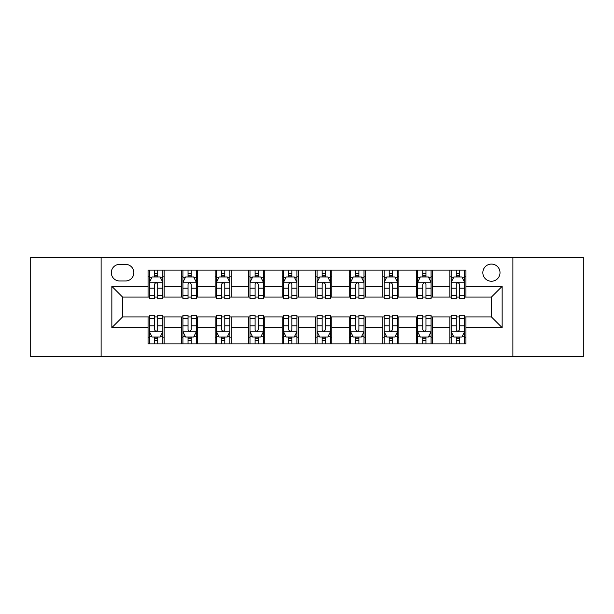 <?xml version="1.0" encoding="UTF-8"?>
<svg xmlns="http://www.w3.org/2000/svg" width="614" height="614" viewBox="0 0 614 614"><rect width="100%" height="100%" fill="white"/><g stroke="black" fill="none" stroke-linecap="round" stroke-linejoin="round"><path stroke-width="0.92" d="M491.423 264.081A8.581 8.581 0 0 0 482.842 272.662A8.581 8.581 0 0 0 491.423 281.25A8.581 8.581 0 0 0 500.011 272.662A8.581 8.581 0 0 0 491.423 264.081M512.882 356.627L583.3 356.627L583.3 257.373L512.882 257.373L512.882 356.627L101.118 356.627L101.118 257.373L30.7 257.373L30.7 356.627L101.118 356.627M119.623 280.982L125.525 280.982A8.312 8.312 0 0 0 133.844 272.662A8.312 8.312 0 0 0 125.525 264.35L119.623 264.35A8.312 8.312 0 0 0 111.311 272.662A8.312 8.312 0 0 0 119.623 280.982M512.882 257.373L101.118 257.373M148.058 327.653L111.848 327.653L111.848 286.347L148.058 286.347L148.058 297.076L122.577 297.076L122.577 316.924L148.058 316.924L148.058 343.886L465.942 343.886L465.942 316.924L491.423 316.924L491.423 297.076L465.942 297.076L465.942 286.347L502.152 286.347L502.152 327.653L465.942 327.653M465.942 286.347L465.942 270.114L148.058 270.114L148.058 286.347M449.847 270.114L449.847 297.076L451.183 297.076M456.279 297.076L459.502 297.076M464.598 297.076L465.942 297.076M449.847 297.076L431.066 297.076M416.315 270.114L416.315 297.076L417.65 297.076M422.754 297.076L425.97 297.076M416.315 297.076L397.534 297.076M382.783 270.114L382.783 297.076L384.126 297.076M389.222 297.076L392.438 297.076M382.783 297.076L364.002 297.076M349.251 270.114L349.251 297.076L350.594 297.076M355.69 297.076L358.906 297.076M349.251 297.076L330.47 297.076M315.719 270.114L315.719 297.076L317.062 297.076M322.158 297.076L325.374 297.076M315.719 297.076L296.938 297.076M282.187 270.114L282.187 297.076L283.53 297.076M288.626 297.076L291.842 297.076M282.187 297.076L263.406 297.076M248.655 270.114L248.655 297.076L249.998 297.076M255.094 297.076L258.31 297.076M248.655 297.076L229.874 297.076M215.123 270.114L215.123 297.076L216.466 297.076M221.562 297.076L224.778 297.076M215.123 297.076L196.35 297.076M181.59 270.114L181.59 297.076L182.934 297.076M188.03 297.076L191.246 297.076M181.59 297.076L162.817 297.076M148.058 297.076L149.402 297.076M154.498 297.076L157.721 297.076M148.058 316.924L149.402 316.924M154.498 316.924L157.721 316.924M162.817 316.924L164.153 316.924L164.153 343.886M182.934 316.924L164.153 316.924M188.03 316.924L191.246 316.924M196.35 316.924L197.685 316.924L197.685 343.886M216.466 316.924L197.685 316.924M221.562 316.924L224.778 316.924M229.874 316.924L231.217 316.924L231.217 343.886M249.998 316.924L231.217 316.924M255.094 316.924L258.31 316.924M263.406 316.924L264.749 316.924L264.749 343.886M283.53 316.924L264.749 316.924M288.626 316.924L291.842 316.924M296.938 316.924L298.281 316.924L298.281 343.886M317.062 316.924L298.281 316.924M322.158 316.924L325.374 316.924M330.47 316.924L331.813 316.924L331.813 343.886M350.594 316.924L331.813 316.924M355.69 316.924L358.906 316.924M364.002 316.924L365.345 316.924L365.345 343.886M384.126 316.924L365.345 316.924M389.222 316.924L392.438 316.924M397.534 316.924L398.877 316.924L398.877 343.886M417.65 316.924L398.877 316.924M422.754 316.924L425.97 316.924M431.066 316.924L432.409 316.924L432.409 343.886M451.183 316.924L432.409 316.924M456.279 316.924L459.502 316.924M464.598 316.924L465.942 316.924M164.153 270.114L164.153 297.076M148.058 276.822L149.402 276.822M154.498 276.822L157.721 276.822M162.817 276.822L164.153 276.822M148.058 337.178L149.402 337.178M154.498 337.178L157.721 337.178M162.817 337.178L164.153 337.178M181.59 316.924L181.59 343.886M197.685 270.114L197.685 297.076M181.59 276.822L182.934 276.822M188.03 276.822L191.246 276.822M196.35 276.822L197.685 276.822M181.59 337.178L182.934 337.178M188.03 337.178L191.246 337.178M196.35 337.178L197.685 337.178M215.123 316.924L215.123 343.886M215.123 337.178L216.466 337.178M221.562 337.178L224.778 337.178M229.874 337.178L231.217 337.178M231.217 270.114L231.217 297.076M215.123 276.822L216.466 276.822M221.562 276.822L224.778 276.822M229.874 276.822L231.217 276.822M248.655 316.924L248.655 343.886M248.655 337.178L249.998 337.178M255.094 337.178L258.31 337.178M263.406 337.178L264.749 337.178M264.749 270.114L264.749 297.076M248.655 276.822L249.998 276.822M255.094 276.822L258.31 276.822M263.406 276.822L264.749 276.822M282.187 316.924L282.187 343.886M282.187 337.178L283.53 337.178M288.626 337.178L291.842 337.178M296.938 337.178L298.281 337.178M298.281 270.114L298.281 297.076M282.187 276.822L283.53 276.822M288.626 276.822L291.842 276.822M296.938 276.822L298.281 276.822M315.719 316.924L315.719 343.886M315.719 337.178L317.062 337.178M322.158 337.178L325.374 337.178M330.47 337.178L331.813 337.178M331.813 270.114L331.813 297.076M315.719 276.822L317.062 276.822M322.158 276.822L325.374 276.822M330.47 276.822L331.813 276.822M349.251 316.924L349.251 343.886M349.251 337.178L350.594 337.178M355.69 337.178L358.906 337.178M364.002 337.178L365.345 337.178M365.345 270.114L365.345 297.076M349.251 276.822L350.594 276.822M355.69 276.822L358.906 276.822M364.002 276.822L365.345 276.822M382.783 316.924L382.783 343.886M382.783 337.178L384.126 337.178M389.222 337.178L392.438 337.178M397.534 337.178L398.877 337.178M398.877 270.114L398.877 297.076M382.783 276.822L384.126 276.822M389.222 276.822L392.438 276.822M397.534 276.822L398.877 276.822M416.315 316.924L416.315 343.886M416.315 337.178L417.65 337.178M422.754 337.178L425.97 337.178M431.066 337.178L432.409 337.178M432.409 270.114L432.409 297.076M416.315 276.822L417.65 276.822M422.754 276.822L425.97 276.822M431.066 276.822L432.409 276.822M449.847 316.924L449.847 343.886M449.847 337.178L451.183 337.178M456.279 337.178L459.502 337.178M464.598 337.178L465.942 337.178M449.847 276.822L451.183 276.822M456.279 276.822L459.502 276.822M464.598 276.822L465.942 276.822M122.577 297.076L111.848 286.347M122.577 316.924L111.848 327.653M502.152 286.347L491.423 297.076M502.152 327.653L491.423 316.924M157.721 273.606L154.498 273.606M162.817 295.319L157.721 295.319L157.721 298.688L162.817 298.688L162.817 282.317L160.131 276.952L152.088 276.952L149.402 282.317L149.402 298.688L154.498 298.688L154.498 295.319L149.402 295.319M149.402 282.317L149.402 270.114M162.817 282.317L162.817 270.114M154.498 276.952L154.498 270.114M157.721 270.114L157.721 276.952M157.721 295.319L157.721 284.336C156.647 282.263 155.572 282.263 154.498 284.336L154.498 295.319M154.498 340.394L157.721 340.394M149.402 318.681L154.498 318.681L154.498 315.312L149.402 315.312L149.402 331.683L152.088 337.048L160.131 337.048L162.817 331.683L162.817 315.312L157.721 315.312L157.721 318.681L162.817 318.681M162.817 331.683L162.817 343.886M149.402 331.683L149.402 343.886M157.721 337.048L157.721 343.886M154.498 343.886L154.498 337.048M154.498 318.681L154.498 329.664C155.572 331.737 156.647 331.737 157.721 329.664L157.721 318.681M191.246 273.606L188.03 273.606M196.35 295.319L191.246 295.319L191.246 298.688L196.35 298.688L196.35 282.317L193.663 276.952L185.612 276.952L182.934 282.317L182.934 298.688L188.03 298.688L188.03 295.319L182.934 295.319M182.934 282.317L182.934 270.114M196.35 282.317L196.35 270.114M188.03 276.952L188.03 270.114M191.246 270.114L191.246 276.952M191.246 295.319L191.246 284.336C190.179 282.263 189.104 282.263 188.03 284.336L188.03 295.319M224.778 273.606L221.562 273.606M229.874 295.319L224.778 295.319L224.778 298.688L229.874 298.688L229.874 282.317L227.195 276.952L219.144 276.952L216.466 282.317L216.466 298.688L221.562 298.688L221.562 295.319L216.466 295.319M216.466 282.317L216.466 270.114M229.874 282.317L229.874 270.114M221.562 276.952L221.562 270.114M224.778 270.114L224.778 276.952M224.778 295.319L224.778 284.336C223.711 282.263 222.636 282.263 221.562 284.336L221.562 295.319M258.31 273.606L255.094 273.606M263.406 295.319L258.31 295.319L258.31 298.688L263.406 298.688L263.406 282.317L260.727 276.952L252.676 276.952L249.998 282.317L249.998 298.688L255.094 298.688L255.094 295.319L249.998 295.319M249.998 282.317L249.998 270.114M263.406 282.317L263.406 270.114M255.094 276.952L255.094 270.114M258.31 270.114L258.31 276.952M258.31 295.319L258.31 284.336C257.243 282.263 256.168 282.263 255.094 284.336L255.094 295.319M188.03 340.394L191.246 340.394M182.934 318.681L188.03 318.681L188.03 315.312L182.934 315.312L182.934 331.683L185.612 337.048L193.663 337.048L196.35 331.683L196.35 315.312L191.246 315.312L191.246 318.681L196.35 318.681M196.35 331.683L196.35 343.886M182.934 331.683L182.934 343.886M191.246 337.048L191.246 343.886M188.03 343.886L188.03 337.048M188.03 318.681L188.03 329.664C189.104 331.737 190.171 331.737 191.246 329.664L191.246 318.681M221.562 340.394L224.778 340.394M216.466 318.681L221.562 318.681L221.562 315.312L216.466 315.312L216.466 331.683L219.144 337.048L227.195 337.048L229.874 331.683L229.874 315.312L224.778 315.312L224.778 318.681L229.874 318.681M229.874 331.683L229.874 343.886M216.466 331.683L216.466 343.886M224.778 337.048L224.778 343.886M221.562 343.886L221.562 337.048M221.562 318.681L221.562 329.664C222.636 331.737 223.703 331.737 224.778 329.664L224.778 318.681M255.094 340.394L258.31 340.394M249.998 318.681L255.094 318.681L255.094 315.312L249.998 315.312L249.998 331.683L252.676 337.048L260.727 337.048L263.406 331.683L263.406 315.312L258.31 315.312L258.31 318.681L263.406 318.681M263.406 331.683L263.406 343.886M249.998 331.683L249.998 343.886M258.31 337.048L258.31 343.886M255.094 343.886L255.094 337.048M255.094 318.681L255.094 329.664C256.168 331.737 257.235 331.737 258.31 329.664L258.31 318.681M291.842 273.606L288.626 273.606M296.938 295.319L291.842 295.319L291.842 298.688L296.938 298.688L296.938 282.317L294.259 276.952L286.208 276.952L283.53 282.317L283.53 298.688L288.626 298.688L288.626 295.319L283.53 295.319M283.53 282.317L283.53 270.114M296.938 282.317L296.938 270.114M288.626 276.952L288.626 270.114M291.842 270.114L291.842 276.952M291.842 295.319L291.842 284.336C290.775 282.263 289.701 282.263 288.626 284.336L288.626 295.319M288.626 340.394L291.842 340.394M283.53 318.681L288.626 318.681L288.626 315.312L283.53 315.312L283.53 331.683L286.208 337.048L294.259 337.048L296.938 331.683L296.938 315.312L291.842 315.312L291.842 318.681L296.938 318.681M296.938 331.683L296.938 343.886M283.53 331.683L283.53 343.886M291.842 337.048L291.842 343.886M288.626 343.886L288.626 337.048M288.626 318.681L288.626 329.664C289.693 331.737 290.767 331.737 291.842 329.664L291.842 318.681M325.374 273.606L322.158 273.606M330.47 295.319L325.374 295.319L325.374 298.688L330.47 298.688L330.47 282.317L327.792 276.952L319.74 276.952L317.062 282.317L317.062 298.688L322.158 298.688L322.158 295.319L317.062 295.319M317.062 282.317L317.062 270.114M330.47 282.317L330.47 270.114M322.158 276.952L322.158 270.114M325.374 270.114L325.374 276.952M325.374 295.319L325.374 284.336C324.307 282.263 323.233 282.263 322.158 284.336L322.158 295.319M358.906 273.606L355.69 273.606M364.002 295.319L358.906 295.319L358.906 298.688L364.002 298.688L364.002 282.317L361.324 276.952L353.273 276.952L350.594 282.317L350.594 298.688L355.69 298.688L355.69 295.319L350.594 295.319M350.594 282.317L350.594 270.114M364.002 282.317L364.002 270.114M355.69 276.952L355.69 270.114M358.906 270.114L358.906 276.952M358.906 295.319L358.906 284.336C357.832 282.263 356.765 282.263 355.69 284.336L355.69 295.319M392.438 273.606L389.222 273.606M397.534 295.319L392.438 295.319L392.438 298.688L397.534 298.688L397.534 282.317L394.856 276.952L386.805 276.952L384.126 282.317L384.126 298.688L389.222 298.688L389.222 295.319L384.126 295.319M384.126 282.317L384.126 270.114M397.534 282.317L397.534 270.114M389.222 276.952L389.222 270.114M392.438 270.114L392.438 276.952M392.438 295.319L392.438 284.336C391.364 282.263 390.297 282.263 389.222 284.336L389.222 295.319M425.97 273.606L422.754 273.606M431.066 295.319L425.97 295.319L425.97 298.688L431.066 298.688L431.066 282.317L428.388 276.952L420.337 276.952L417.65 282.317L417.65 298.688L422.754 298.688L422.754 295.319L417.65 295.319M417.65 282.317L417.65 270.114M431.066 282.317L431.066 270.114M422.754 276.952L422.754 270.114M425.97 270.114L425.97 276.952M425.97 295.319L425.97 284.336C424.896 282.263 423.829 282.263 422.754 284.336L422.754 295.319M459.502 273.606L456.279 273.606M464.598 295.319L459.502 295.319L459.502 298.688L464.598 298.688L464.598 282.317L461.912 276.952L453.869 276.952L451.183 282.317L451.183 298.688L456.279 298.688L456.279 295.319L451.183 295.319M451.183 282.317L451.183 270.114M464.598 282.317L464.598 270.114M456.279 276.952L456.279 270.114M459.502 270.114L459.502 276.952M459.502 295.319L459.502 284.336C458.428 282.263 457.353 282.263 456.279 284.336L456.279 295.319M322.158 340.394L325.374 340.394M317.062 318.681L322.158 318.681L322.158 315.312L317.062 315.312L317.062 331.683L319.74 337.048L327.792 337.048L330.47 331.683L330.47 315.312L325.374 315.312L325.374 318.681L330.47 318.681M330.47 331.683L330.47 343.886M317.062 331.683L317.062 343.886M325.374 337.048L325.374 343.886M322.158 343.886L322.158 337.048M322.158 318.681L322.158 329.664C323.225 331.737 324.299 331.737 325.374 329.664L325.374 318.681M355.69 340.394L358.906 340.394M350.594 318.681L355.69 318.681L355.69 315.312L350.594 315.312L350.594 331.683L353.273 337.048L361.324 337.048L364.002 331.683L364.002 315.312L358.906 315.312L358.906 318.681L364.002 318.681M364.002 331.683L364.002 343.886M350.594 331.683L350.594 343.886M358.906 337.048L358.906 343.886M355.69 343.886L355.69 337.048M355.69 318.681L355.69 329.664C356.757 331.737 357.832 331.737 358.906 329.664L358.906 318.681M389.222 340.394L392.438 340.394M384.126 318.681L389.222 318.681L389.222 315.312L384.126 315.312L384.126 331.683L386.805 337.048L394.856 337.048L397.534 331.683L397.534 315.312L392.438 315.312L392.438 318.681L397.534 318.681M397.534 331.683L397.534 343.886M384.126 331.683L384.126 343.886M392.438 337.048L392.438 343.886M389.222 343.886L389.222 337.048M389.222 318.681L389.222 329.664C390.289 331.737 391.364 331.737 392.438 329.664L392.438 318.681M422.754 340.394L425.97 340.394M417.65 318.681L422.754 318.681L422.754 315.312L417.65 315.312L417.65 331.683L420.337 337.048L428.388 337.048L431.066 331.683L431.066 315.312L425.97 315.312L425.97 318.681L431.066 318.681M431.066 331.683L431.066 343.886M417.65 331.683L417.65 343.886M425.97 337.048L425.97 343.886M422.754 343.886L422.754 337.048M422.754 318.681L422.754 329.664C423.821 331.737 424.896 331.737 425.97 329.664L425.97 318.681M456.279 340.394L459.502 340.394M451.183 318.681L456.279 318.681L456.279 315.312L451.183 315.312L451.183 331.683L453.869 337.048L461.912 337.048L464.598 331.683L464.598 315.312L459.502 315.312L459.502 318.681L464.598 318.681M464.598 331.683L464.598 343.886M451.183 331.683L451.183 343.886M459.502 337.048L459.502 343.886M456.279 343.886L456.279 337.048M456.279 318.681L456.279 329.664C457.353 331.737 458.428 331.737 459.502 329.664L459.502 318.681M181.59 327.653L164.153 327.653M181.59 286.347L164.153 286.347M215.123 286.347L197.685 286.347M215.123 327.653L197.685 327.653M248.655 286.347L231.217 286.347M248.655 327.653L231.217 327.653M282.187 286.347L264.749 286.347M282.187 327.653L264.749 327.653M315.719 286.347L298.281 286.347M315.719 327.653L298.281 327.653M349.251 286.347L331.813 286.347M349.251 327.653L331.813 327.653M382.783 286.347L365.345 286.347M382.783 327.653L365.345 327.653M416.315 286.347L398.877 286.347M416.315 327.653L398.877 327.653M449.847 286.347L432.409 286.347M449.847 327.653L432.409 327.653M162.748 282.187L149.471 282.187M149.402 277.275L151.927 277.275M160.292 277.275L162.817 277.275M154.498 288.127L149.402 288.127M162.817 288.127L157.721 288.127M157.721 275.31L154.498 275.31M149.471 331.813L162.748 331.813M162.817 336.725L160.292 336.725M151.927 336.725L149.402 336.725M157.721 325.873L162.817 325.873M149.402 325.873L154.498 325.873M154.498 338.69L157.721 338.69M196.28 282.187L183.003 282.187M182.934 277.275L185.451 277.275M193.824 277.275L196.35 277.275M188.03 288.127L182.934 288.127M196.35 288.127L191.246 288.127M191.246 275.31L188.03 275.31M229.813 282.187L216.535 282.187M216.466 277.275L218.983 277.275M227.357 277.275L229.874 277.275M221.562 288.127L216.466 288.127M229.874 288.127L224.778 288.127M224.778 275.31L221.562 275.31M263.345 282.187L250.067 282.187M249.998 277.275L252.515 277.275M260.889 277.275L263.406 277.275M255.094 288.127L249.998 288.127M263.406 288.127L258.31 288.127M258.31 275.31L255.094 275.31M183.003 331.813L196.28 331.813M196.35 336.725L193.824 336.725M185.451 336.725L182.934 336.725M191.246 325.873L196.35 325.873M182.934 325.873L188.03 325.873M188.03 338.69L191.246 338.69M216.535 331.813L229.813 331.813M229.874 336.725L227.357 336.725M218.983 336.725L216.466 336.725M224.778 325.873L229.874 325.873M216.466 325.873L221.562 325.873M221.562 338.69L224.778 338.69M250.067 331.813L263.345 331.813M263.406 336.725L260.889 336.725M252.515 336.725L249.998 336.725M258.31 325.873L263.406 325.873M249.998 325.873L255.094 325.873M255.094 338.69L258.31 338.69M296.877 282.187L283.591 282.187M283.53 277.275L286.047 277.275M294.421 277.275L296.938 277.275M288.626 288.127L283.53 288.127M296.938 288.127L291.842 288.127M291.842 275.31L288.626 275.31M283.591 331.813L296.877 331.813M296.938 336.725L294.421 336.725M286.047 336.725L283.53 336.725M291.842 325.873L296.938 325.873M283.53 325.873L288.626 325.873M288.626 338.69L291.842 338.69M330.409 282.187L317.123 282.187M317.062 277.275L319.579 277.275M327.953 277.275L330.47 277.275M322.158 288.127L317.062 288.127M330.47 288.127L325.374 288.127M325.374 275.31L322.158 275.31M363.933 282.187L350.655 282.187M350.594 277.275L353.111 277.275M361.485 277.275L364.002 277.275M355.69 288.127L350.594 288.127M364.002 288.127L358.906 288.127M358.906 275.31L355.69 275.31M397.465 282.187L384.187 282.187M384.126 277.275L386.643 277.275M395.017 277.275L397.534 277.275M389.222 288.127L384.126 288.127M397.534 288.127L392.438 288.127M392.438 275.31L389.222 275.31M430.997 282.187L417.72 282.187M417.65 277.275L420.176 277.275M428.549 277.275L431.066 277.275M422.754 288.127L417.65 288.127M431.066 288.127L425.97 288.127M425.97 275.31L422.754 275.31M464.529 282.187L451.252 282.187M451.183 277.275L453.708 277.275M462.073 277.275L464.598 277.275M456.279 288.127L451.183 288.127M464.598 288.127L459.502 288.127M459.502 275.31L456.279 275.31M317.123 331.813L330.409 331.813M330.47 336.725L327.953 336.725M319.579 336.725L317.062 336.725M325.374 325.873L330.47 325.873M317.062 325.873L322.158 325.873M322.158 338.69L325.374 338.69M350.655 331.813L363.933 331.813M364.002 336.725L361.485 336.725M353.111 336.725L350.594 336.725M358.906 325.873L364.002 325.873M350.594 325.873L355.69 325.873M355.69 338.69L358.906 338.69M384.187 331.813L397.465 331.813M397.534 336.725L395.017 336.725M386.643 336.725L384.126 336.725M392.438 325.873L397.534 325.873M384.126 325.873L389.222 325.873M389.222 338.69L392.438 338.69M417.72 331.813L430.997 331.813M431.066 336.725L428.549 336.725M420.176 336.725L417.65 336.725M425.97 325.873L431.066 325.873M417.65 325.873L422.754 325.873M422.754 338.69L425.97 338.69M451.252 331.813L464.529 331.813M464.598 336.725L462.073 336.725M453.708 336.725L451.183 336.725M459.502 325.873L464.598 325.873M451.183 325.873L456.279 325.873M456.279 338.69L459.502 338.69"/></g></svg>
